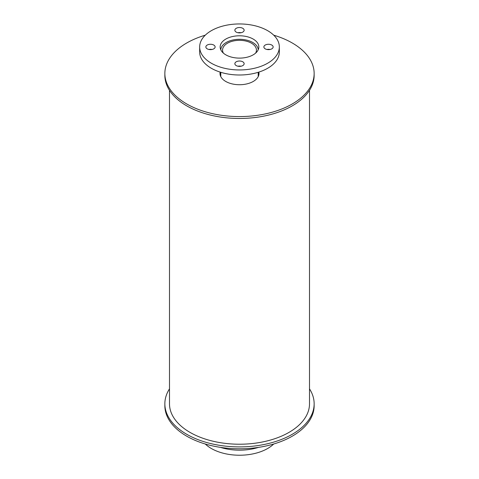 <?xml version="1.0" encoding="UTF-8"?>
<svg xmlns="http://www.w3.org/2000/svg" width="479" height="479" viewBox="0 0 479 479"><rect width="100%" height="100%" fill="white"/><g stroke="black" fill="none" stroke-linecap="round" stroke-linejoin="round"><path stroke-width="0.72" d="M258.576 447.368A39.835 22.998 180 0 1 220.424 447.368M273.725 444.003A39.835 22.998 180 0 1 211.329 448.488A39.835 22.998 180 0 1 205.275 444.003M223.382 53.121A16.939 9.784 180 0 1 222.561 50.109A16.939 9.784 180 0 1 239.5 40.326A16.939 9.784 180 0 1 256.439 50.109A16.939 9.784 180 0 1 255.618 53.121M220.789 49.774A18.717 10.807 180 0 1 239.5 39.302A18.717 10.807 180 0 1 258.211 49.774M225.825 54.845A19.34 11.167 180 0 1 220.16 46.948A19.34 11.167 180 0 1 239.5 35.787A19.34 11.167 180 0 1 258.84 46.948A19.34 11.167 180 0 1 246.901 57.264A19.34 11.167 180 0 1 225.825 54.845M258.337 49.475A19.34 11.167 0 0 0 258.121 48.984M220.879 48.984A19.34 11.167 0 0 0 220.663 49.475M265.228 48.846A4.64 2.682 180 0 1 263.869 46.948A4.64 2.682 180 0 1 268.509 44.272A4.64 2.682 180 0 1 273.15 46.948A4.64 2.682 180 0 1 270.282 49.427A4.64 2.682 180 0 1 265.228 48.846M270.054 49.475A4.64 2.682 0 0 0 266.959 49.475M236.219 32.099A4.64 2.682 180 0 1 234.86 30.201A4.64 2.682 180 0 1 239.5 27.525A4.64 2.682 180 0 1 244.14 30.201A4.64 2.682 180 0 1 241.278 32.68A4.64 2.682 180 0 1 236.219 32.099M241.045 32.728A4.64 2.682 0 0 0 237.955 32.728M207.209 48.846A4.64 2.682 180 0 1 205.85 46.948A4.64 2.682 180 0 1 210.491 44.272A4.64 2.682 180 0 1 215.131 46.948A4.64 2.682 180 0 1 212.269 49.427A4.64 2.682 180 0 1 207.209 48.846M212.041 49.475A4.64 2.682 0 0 0 208.946 49.475M236.219 65.593A4.64 2.682 180 0 1 234.86 63.695A4.64 2.682 180 0 1 239.5 61.019A4.64 2.682 180 0 1 244.14 63.695A4.64 2.682 180 0 1 241.278 66.174A4.64 2.682 180 0 1 236.219 65.593M241.045 66.222A4.64 2.682 0 0 0 237.955 66.222M211.329 63.216A39.835 22.998 180 0 1 199.665 46.948A39.835 22.998 180 0 1 239.5 23.95A39.835 22.998 180 0 1 279.335 46.948A39.835 22.998 180 0 1 254.744 68.198A39.835 22.998 180 0 1 211.329 63.216M279.335 46.948L279.335 52.001A39.835 22.998 180 0 1 254.744 73.251A39.835 22.998 180 0 1 211.329 68.263A39.835 22.998 180 0 1 199.665 52.001L199.665 46.948M309.506 388.846A74.646 43.098 180 0 1 314.146 403.803A74.646 43.098 180 0 1 268.066 443.62A74.646 43.098 180 0 1 186.714 434.279A74.646 43.098 180 0 1 164.854 403.803A74.646 43.098 180 0 1 169.494 388.846M314.146 403.803L314.146 405.701A74.646 43.098 180 0 1 268.066 445.518A74.646 43.098 180 0 1 186.714 436.171A74.646 43.098 180 0 1 164.854 405.701L164.854 403.803M258.846 72.107A19.495 11.257 180 0 1 258.995 73.479A19.495 11.257 180 0 1 246.96 83.873A19.495 11.257 180 0 1 225.717 81.436A19.495 11.257 180 0 1 220.005 73.479A19.495 11.257 180 0 1 220.154 72.107M258.923 74.425A19.495 11.257 0 0 0 258.253 72.293M220.747 72.293A19.495 11.257 0 0 0 220.077 74.425M273.725 35.177A74.646 43.098 180 0 1 314.146 73.479A74.646 43.098 180 0 1 268.066 113.295A74.646 43.098 180 0 1 186.714 103.949A74.646 43.098 180 0 1 164.854 73.479A74.646 43.098 180 0 1 205.275 35.177M314.146 73.479L314.146 75.371A74.646 43.098 180 0 1 268.066 115.188A74.646 43.098 180 0 1 186.714 105.847A74.646 43.098 180 0 1 164.854 75.371L164.854 73.479M309.506 90.333L309.506 403.803A70.006 40.416 180 0 1 266.288 441.147A70.006 40.416 180 0 1 189.995 432.381A70.006 40.416 180 0 1 169.494 403.803L169.494 90.333M258.217 76.616L258.217 72.305M220.783 76.616L220.783 72.305"/></g></svg>
